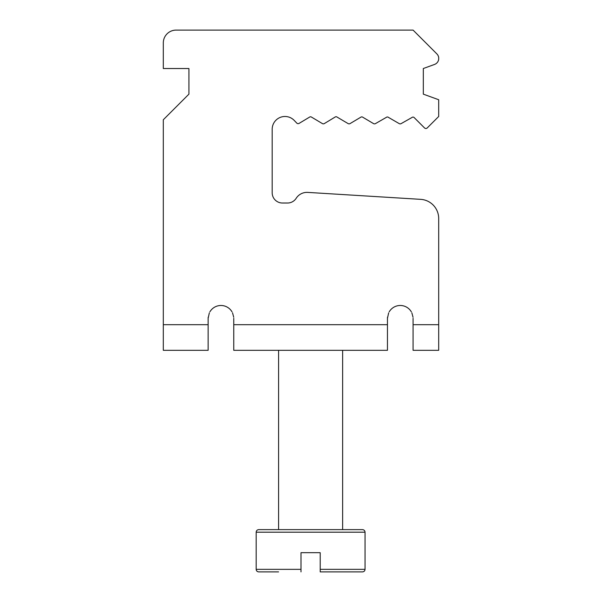 <?xml version="1.0" encoding="UTF-8"?>
<svg xmlns="http://www.w3.org/2000/svg" width="602" height="602" viewBox="0 0 602 602"><rect width="100%" height="100%" fill="white"/><g stroke="black" fill="none" stroke-linecap="round" stroke-linejoin="round"><path stroke-width="0.9" d="M310.609 529.632L362.479 529.632C364.052 529.798 364.902 530.655 365.045 532.191L256.174 532.191C256.309 530.655 257.159 529.798 258.732 529.632L342.628 529.632L342.628 350.311M256.174 532.191L256.174 569.341L301 569.341L301 552.689L320.211 552.689L320.211 569.341L365.045 569.341L365.045 532.191M438.692 324.696L438.692 350.311L413.077 350.311L413.077 324.696L438.692 324.696L438.692 218.518A19.211 19.211 0 0 0 420.663 199.345L307.765 192.399A12.808 12.808 0 0 0 296.184 198.284A10.249 10.249 0 0 1 287.553 203.017L282.428 203.017A10.249 10.249 0 0 1 272.179 192.768L272.179 129.295A12.808 12.808 0 0 1 294.265 120.46L296.733 123.056A1.919 1.919 0 0 0 299.119 123.38L309.714 117.021A1.603 1.603 0 0 1 311.452 117.074L322.363 123.576A1.919 1.919 0 0 0 324.343 123.576L335.156 117.021A1.603 1.603 0 0 1 337.075 117.081L348.106 123.591A1.919 1.919 0 0 0 350.063 123.591L360.861 117.172A1.603 1.603 0 0 1 362.78 117.232L373.518 123.598A1.919 1.919 0 0 0 375.46 123.613L386.394 117.337A1.603 1.603 0 0 1 388.471 117.398L399.216 123.621A1.919 1.919 0 0 0 401.12 123.628L411.949 117.503A1.603 1.603 0 0 1 414.146 117.556L424.523 127.933A1.919 1.919 0 0 0 427.239 127.933L438.692 116.487L438.692 99.736L423.319 94.145L423.319 68.523L434.531 64.444A6.404 6.404 0 0 0 438.692 59.274L438.692 57.574A6.404 6.404 0 0 0 436.871 53.902L413.077 30.1L176.115 30.1A12.808 12.808 0 0 0 163.308 42.908L163.308 68.523L188.923 68.523L188.923 94.145L163.308 119.76L163.308 324.696L208.142 324.696L208.142 318.292L209.338 312.882M387.455 324.696L387.455 350.311L233.757 350.311L233.757 324.696L387.455 324.696L387.455 318.292L388.659 312.882M232.545 312.852L233.711 317.231M208.187 317.201L208.142 318.292M411.858 312.852L413.032 317.239M387.507 317.201L387.455 318.292M209.857 311.889A12.808 12.808 0 0 1 232.041 311.889M411.362 311.889A12.808 12.808 0 0 0 389.17 311.889M208.142 324.696L208.142 350.311L163.308 350.311L163.308 324.696M413.077 318.292L413.077 324.696M233.757 318.292L233.757 324.696M278.583 571.9L258.732 571.9C257.159 571.734 256.309 570.877 256.174 569.341M365.045 569.341C364.902 570.877 364.052 571.734 362.479 571.9L320.211 571.9L320.211 569.341M301 569.341L301 571.9M278.583 529.632L278.583 350.311"/></g></svg>
